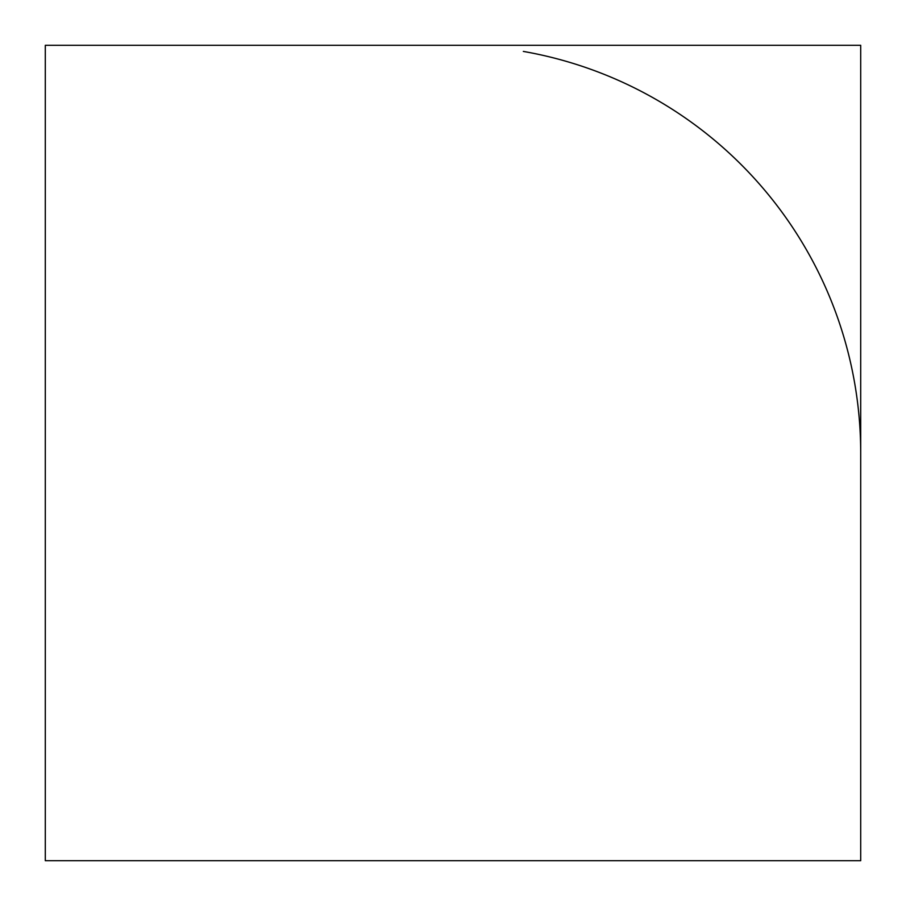 <?xml version="1.0" encoding="UTF-8"?>
<svg xmlns="http://www.w3.org/2000/svg" width="906" height="906" viewBox="0 0 906 906"><rect width="100%" height="100%" fill="white"/><g stroke="black" fill="none" stroke-linecap="round" stroke-linejoin="round"><path stroke-width="1.36" d="M45.3 860.7L45.3 45.3L860.7 45.3L860.7 860.7L45.3 860.7M860.7 453A407.7 407.7 0 0 0 523.328 51.416"/></g></svg>
